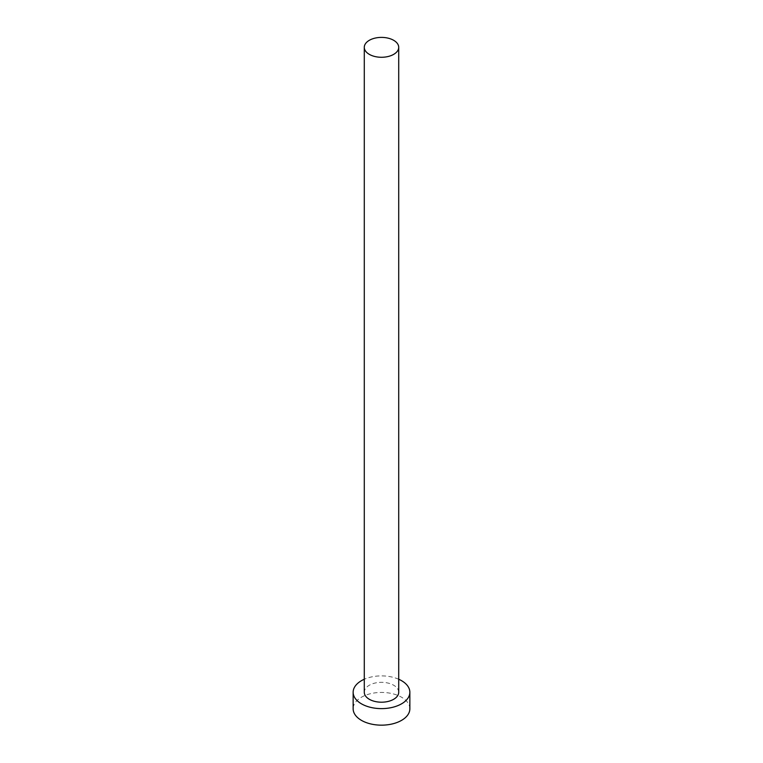 <?xml version="1.0" encoding="UTF-8"?>
<svg xmlns="http://www.w3.org/2000/svg" width="763" height="763" viewBox="0 0 763 763"><rect width="100%" height="100%" fill="white"/><g stroke="black" fill="none" stroke-linecap="round" stroke-linejoin="round"><path stroke-width="0.57" stroke-dasharray="3.81 2.86" d="M398.715 692.26A17.215 9.938 0 0 0 393.67 685.231A17.215 9.938 0 0 0 374.91 683.076A17.215 9.938 0 0 0 364.285 692.26M409.855 708.798A28.355 16.366 0 0 0 401.548 697.22A28.355 16.366 0 0 0 370.646 693.672A28.355 16.366 0 0 0 353.145 708.798M398.715 679.251A28.355 16.366 0 0 0 364.285 679.251"/><path stroke-width="1.14" d="M369.33 54.364A17.215 9.938 0 0 0 388.09 56.519A17.215 9.938 0 0 0 398.715 47.335A17.215 9.938 0 0 0 393.67 40.305A17.215 9.938 0 0 0 374.91 38.15A17.215 9.938 0 0 0 364.285 47.335A17.215 9.938 0 0 0 369.33 54.364M364.285 47.335L364.285 692.26A17.215 9.938 0 0 0 369.33 699.29A17.215 9.938 0 0 0 388.09 701.445A17.215 9.938 0 0 0 398.715 692.26L398.715 47.335M364.285 679.251A28.355 16.366 0 0 0 353.145 692.26A28.355 16.366 0 0 0 361.452 703.829A28.355 16.366 0 0 0 392.354 707.377A28.355 16.366 0 0 0 409.855 692.26A28.355 16.366 0 0 0 401.548 680.682A28.355 16.366 0 0 0 398.715 679.251M353.145 692.26L353.145 708.798A28.355 16.366 0 0 0 361.452 720.367A28.355 16.366 0 0 0 392.354 723.915A28.355 16.366 0 0 0 409.855 708.798L409.855 692.26"/></g></svg>
